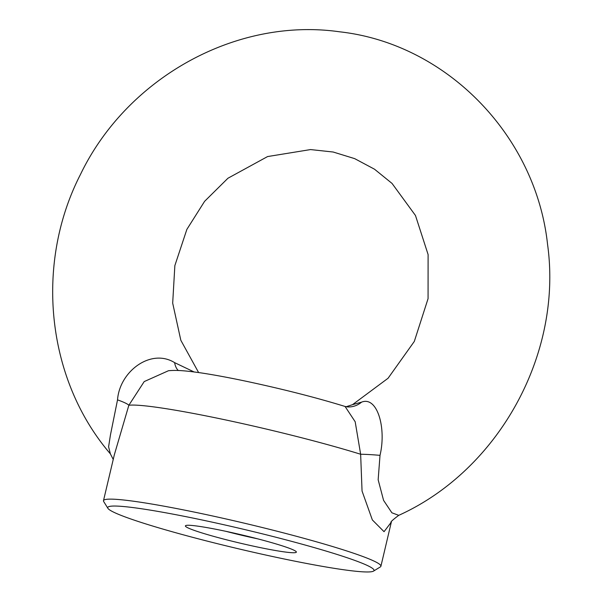 <?xml version="1.0" encoding="UTF-8"?>
<svg xmlns="http://www.w3.org/2000/svg" width="602" height="602" viewBox="0 0 602 602"><rect width="100%" height="100%" fill="white"/><g stroke="black" fill="none" stroke-linecap="round" stroke-linejoin="round"><path stroke-width="0.9" d="M113.236 459.446L110.369 453.855L108.593 446.789L110.452 434.93L117.525 399.871C119.565 371.426 150.861 347.918 174.618 362.637L194.055 371.938M198.615 372.555L180.833 340.288L172.684 303.137L174.858 265.602L186.868 229.392L204.597 201.339L227.94 178.245L267.581 156.565L310.549 149.574L333.177 152.02L354.698 158.642L374.512 169.207L392.052 183.437L415.47 215.486L428.097 254.548L428.067 298.652L414.304 341.439L388.072 378.252L352.501 404.672L361.561 402.151C377.153 395.823 386.597 427.721 380.012 455.353L378.154 479.779L383.579 500.375L391.879 512.791L398.75 515.342C499.028 469.951 562.795 353.728 547.564 244.427C535.908 135.646 446.549 43.668 339.49 31.786C236.104 17.059 126.924 77.891 80.495 174.399C34.495 264.015 46.301 379.237 110.369 453.855M391.3 522.16L384.046 531.679L372.352 519.932L362.05 491.044L360.643 454.247A22.808 1.595 -175.5 0 1 380.012 455.353M107.916 508.336L103.687 501.526A142.531 10.505 13.3 0 1 103.484 500.683A142.531 10.505 13.3 0 1 106.614 499.321A142.531 10.505 13.3 0 1 258.175 526.509A142.531 10.505 13.3 0 1 380.9 566.264A142.531 10.505 13.3 0 1 380.344 566.926L373.503 571.117A136.827 10.083 -166.7 0 0 243.2 529.196A136.827 10.083 -166.7 0 0 107.916 508.336A136.827 10.083 -166.7 0 0 279.659 558.031A136.827 10.083 -166.7 0 0 373.503 571.117M117.525 399.871A22.808 3.025 -164.3 0 1 128.851 405.259L114.32 454.841L103.484 500.683M257.039 546.932A57.009 4.199 13.3 0 1 185.627 525.621A57.009 4.199 13.3 0 1 241.853 534.915A57.009 4.199 13.3 0 1 296.289 551.786A57.009 4.199 13.3 0 1 257.039 546.932M361.561 402.151A22.808 20.874 -86.4 0 1 347.474 406.914L345.066 406.463C316.577 397.696 283.896 389.351 247.016 381.442C229.151 377.657 213.65 374.783 200.511 372.826C184.235 370.561 176.619 370.004 168.492 370.719L144.202 381.585L128.851 405.259A142.531 10.505 -166.7 0 1 224.034 419.594A142.531 10.505 -166.7 0 1 360.643 454.247L355.18 421.754L345.066 406.463M174.618 362.637A22.808 11.634 -74.2 0 0 178.35 370.508M226.104 531.37A49.514 3.65 -166.7 0 0 256.633 538.609A49.514 3.65 -166.7 0 0 257.521 538.798M391.345 522.069L380.9 566.264M352.501 404.672L346.15 406.741M391.165 522.446C390.028 522.348 392.557 519.977 398.75 515.335"/></g></svg>
